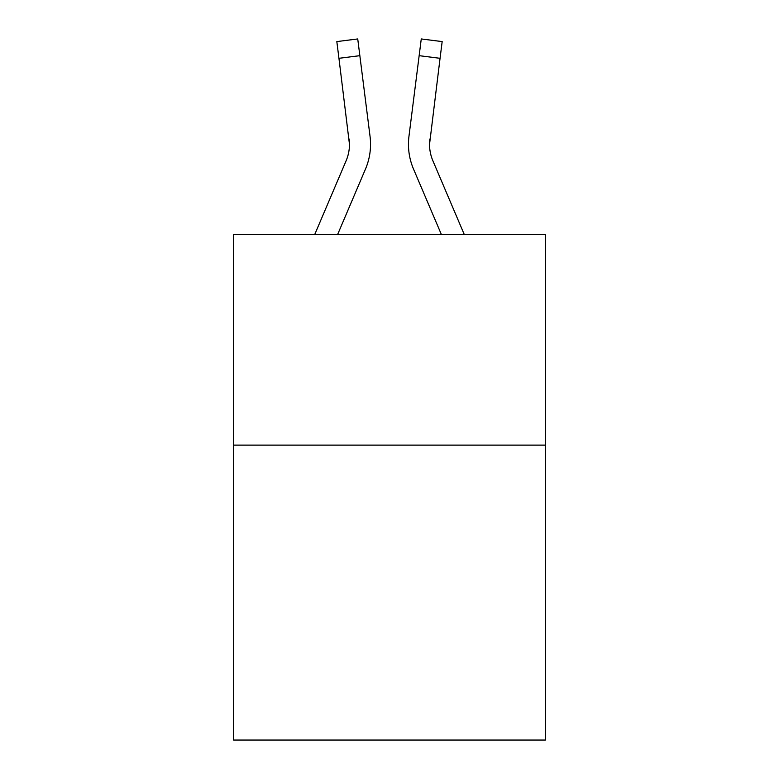 <?xml version="1.0" encoding="UTF-8"?>
<svg xmlns="http://www.w3.org/2000/svg" width="779" height="779" viewBox="0 0 779 779"><rect width="100%" height="100%" fill="white"/><g stroke="black" fill="none" stroke-linecap="round" stroke-linejoin="round"><path stroke-width="1.17" d="M545.397 445.121L545.397 740.05L233.603 740.05L233.603 234.45L545.397 234.45L545.397 445.121L233.603 445.121M365.487 169.043L337.638 234.45L365.487 169.043A63.196 63.196 -36.4 0 0 370.044 136.364L359.849 55.669L338.943 58.308L336.83 41.589L357.736 38.95L359.849 55.669M314.745 234.45L346.11 160.786A42.134 42.134 -28.7 0 0 349.469 144.358L338.943 58.308M370.463 147.348L370.541 144.777M369.723 133.832L370.044 136.364L369.723 133.832M464.255 234.45L432.89 160.786A42.134 42.134 28.7 0 1 429.531 144.358L440.057 58.308L419.151 55.669L421.264 38.95L442.17 41.589L440.057 58.308M413.513 169.043L441.362 234.45L413.513 169.043A63.196 63.196 36.4 0 1 408.956 136.364L419.151 55.669M429.58 146.345L429.862 139.003A42.134 42.134 36.4 0 0 432.89 160.786A42.134 42.134 36.4 0 1 429.531 144.358L429.862 139.003M346.11 160.786A42.134 42.134 -36.4 0 0 349.469 144.358A42.134 42.134 -36.4 0 1 346.11 160.786A42.134 42.134 -36.4 0 0 349.469 144.358A42.134 42.134 -36.4 0 1 346.11 160.786A42.134 42.134 -36.4 0 0 349.469 144.358A42.134 42.134 -36.4 0 1 346.11 160.786A42.134 42.134 -36.4 0 0 349.469 144.358A42.134 42.134 -36.4 0 1 346.11 160.786A42.134 42.134 -36.4 0 0 349.469 144.358A42.134 42.134 -36.4 0 1 346.11 160.786A42.134 42.134 -36.4 0 0 349.469 144.358A42.134 42.134 -36.4 0 1 346.11 160.786A42.134 42.134 -36.4 0 0 349.469 144.358A42.134 42.134 -36.4 0 1 346.11 160.786A42.134 42.134 -36.4 0 0 349.138 139.003L349.469 144.358M432.89 160.786A42.134 42.134 36.4 0 1 429.531 144.358A42.134 42.134 36.4 0 0 432.89 160.786A42.134 42.134 36.4 0 1 429.531 144.358A42.134 42.134 36.4 0 0 432.89 160.786A42.134 42.134 36.4 0 1 429.531 144.358A42.134 42.134 36.4 0 0 432.89 160.786A42.134 42.134 36.4 0 1 429.531 144.358A42.134 42.134 36.4 0 0 432.89 160.786A42.134 42.134 36.4 0 1 429.531 144.358A42.134 42.134 36.4 0 0 432.89 160.786A42.134 42.134 36.4 0 1 429.531 144.358A42.134 42.134 36.4 0 0 432.89 160.786A42.134 42.134 36.4 0 1 429.531 144.358M370.541 144.251L370.463 147.367L370.541 144.251M408.537 147.367L408.459 144.251M336.83 41.589L357.736 38.95M421.264 38.95L442.17 41.589"/></g></svg>
